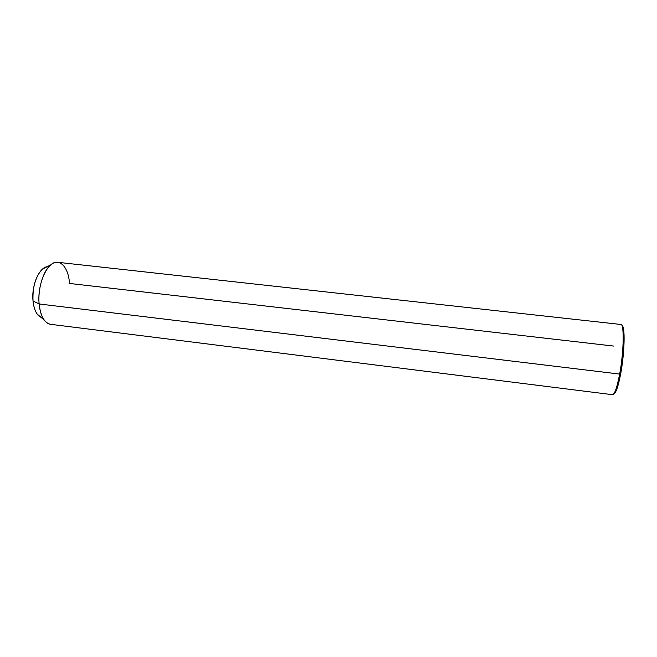 <?xml version="1.0" encoding="UTF-8"?>
<svg xmlns="http://www.w3.org/2000/svg" width="657" height="657" viewBox="0 0 657 657"><rect width="100%" height="100%" fill="white"/><g stroke="black" fill="none" stroke-linecap="round" stroke-linejoin="round"><path stroke-width="0.99" d="M613.507 346.05L69.494 283.446C68.525 267.021 59.434 257.257 50.704 264.919C43.132 270.914 37.654 289.113 39.141 303.969L33.031 300.972C34.024 309.767 36.677 315.212 40.997 317.315L37.235 314.145C34.993 311.007 33.589 306.622 33.031 300.972L39.141 303.969C39.806 310.868 41.481 316.214 44.175 319.992C46.089 322.579 48.248 324.016 50.663 324.32M48.749 266.841C40.364 265.001 31.183 284.366 33.031 300.972C32.439 286.739 35.626 276.088 42.582 269.017L46.778 266.906M612.505 394.693L50.556 324.303C44.389 322.981 40.586 316.206 39.141 303.969L619.658 374.079C617.079 387.482 614.689 394.348 612.505 394.693L612.464 394.685M620.824 324.459C624.388 323.63 623.863 351.865 619.658 374.079L39.141 303.969C36.948 283.767 47.953 260.172 57.906 262.315L620.824 324.459M611.93 394.381C614.164 395.769 616.742 389.001 619.658 374.079L620.684 373.776C618.245 386.431 615.962 393.108 613.843 393.789C615.962 393.108 618.245 386.431 620.684 373.776C624.684 352.686 625.275 325.724 621.957 325.65C625.275 325.724 624.684 352.686 620.684 373.776L619.658 374.079C624.191 350.222 624.322 320.616 620.192 324.657M37.235 314.145L44.175 319.992M42.582 269.017L50.704 264.919"/></g></svg>
